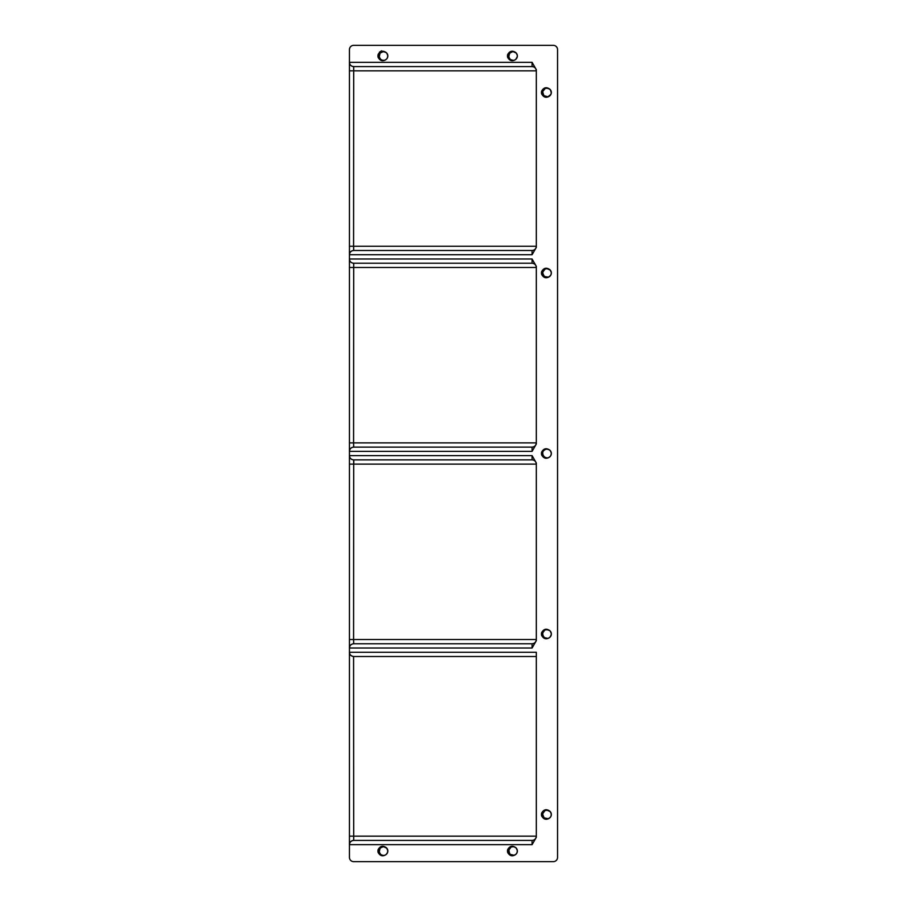 <?xml version="1.0" encoding="UTF-8"?>
<svg xmlns="http://www.w3.org/2000/svg" width="907" height="907" viewBox="0 0 907 907"><rect width="100%" height="100%" fill="white"/><g stroke="black" fill="none" stroke-linecap="round" stroke-linejoin="round"><path stroke-width="1.36" d="M384.659 60.191L385.282 59.953M387.64 57.22L387.708 54.942M380.01 58.751L379.183 57.198L380.078 53.094L383.423 51.552L386.325 52.663A4.41 4.41 0 0 1 386.348 59.261C382.969 61.687 380.237 61.064 378.128 57.39A5.476 5.476 0 0 1 378.128 54.545C380.226 50.871 382.969 50.248 386.348 52.663M379.296 57.526A4.41 4.41 0 0 1 379.171 57.13L379.421 57.81M379.364 54.25L379.16 54.873A4.41 4.41 0 0 1 379.183 54.771M379.409 54.148L379.205 54.703A4.41 4.41 0 0 1 379.33 54.341M383.378 60.372L383.967 60.338M387.085 58.411L386.303 59.295M387.47 54.227L387.164 53.649M379.149 57.039L379.33 57.606M381.983 60.134L382.561 60.281M387.811 55.61L387.72 55.01M385.475 59.862L386.631 58.989M387.686 57.062L387.799 56.427M382.709 51.62L382.074 51.778M379.387 54.205L379.171 54.817M383.434 60.372L384.024 60.327M387.119 58.365L387.425 57.787M387.448 54.182L387.13 53.604M387.697 57.005L387.799 56.37M382.652 51.631L382.017 51.801M387.153 58.309L387.448 57.731M387.425 54.125L387.108 53.558M384.058 51.608L383.355 51.563M380.124 53.059L379.693 53.626M382.096 60.168L382.731 60.316M387.799 55.497L387.674 54.851M385.396 52.039L384.806 51.79M379.024 55.678L379.047 56.393M387.708 56.96L387.754 55.157M382.595 51.642L381.87 51.846M379.341 54.307L379.081 55.248M382.198 60.202L383.695 60.361M387.176 58.263L387.788 56.574M387.595 54.533L387.04 53.456M383.944 51.597L383.298 51.574M380.078 53.094L379.67 53.672M379.194 57.198L379.455 57.867M382.153 60.179L382.845 60.327M387.788 55.44L386.597 52.901L384.693 51.756M381.155 52.187L380.589 52.595M379.024 55.746L379.058 56.506M387.731 56.903L387.731 55.044M387.21 58.218L387.799 56.461M387.55 54.431L386.518 52.833M385.305 51.982L382.482 51.665M380.044 53.139L379.296 54.42M379.205 57.254L379.852 58.547M387.788 55.384L386.983 53.366M383.423 51.552C375.396 51.699 380.26 64.488 386.348 59.261M548.168 457.729L549.188 457.287M551.32 453.081L551.173 454.713M547.034 449.101L549.461 449.895M542.908 455.269A4.41 4.41 0 0 1 542.874 455.212L542.681 454.622M542.862 455.167A4.41 4.41 0 0 1 542.692 454.668L542.919 455.291M542.545 453.16L542.545 453.806A4.41 4.41 0 0 1 542.533 453.715L542.556 453.103M542.715 452.242A4.41 4.41 0 0 1 542.84 451.879L542.647 452.514M544.279 457.003L546.83 457.899M547.805 449.18L547.204 449.112M547.692 449.158L547.091 449.101M542.84 451.89L542.703 454.736L544.756 457.321M548.996 457.389L550.141 456.527M551.195 454.6L551.309 453.953M550.628 455.892L549.812 456.833M545.549 457.684L546.127 457.831M551.218 454.543L551.32 453.897M546.161 449.169L545.481 449.35M542.885 451.788L542.658 452.457M547.012 457.899L547.658 457.842M550.662 455.847L550.991 455.212M550.934 451.652L550.583 451.04M545.606 457.695L546.241 457.842M551.309 453.024L551.195 452.378M548.916 449.566L548.316 449.328M542.545 453.217L542.556 453.919M551.229 454.486L551.275 452.695M550.436 450.824L549.574 449.974M546.105 449.18L545.424 449.373M545.719 457.729L547.238 457.888M550.696 455.802L551.297 454.101M551.105 452.071L550.549 450.994M547.522 449.135L546.808 449.101M543.599 450.632L543.18 451.21M542.715 454.736L542.964 455.393M545.663 457.718L546.354 457.865M551.309 452.967L550.118 450.439L548.213 449.294M546.048 449.192L544.109 450.133M542.545 453.273L542.567 454.044M551.241 454.43L551.252 452.582M550.368 450.734L549.54 449.951M550.719 455.745L551.32 453.988M551.071 451.958L550.027 450.36M547.465 449.124L545.991 449.203M543.565 450.677L542.817 451.958M542.726 454.781L543.372 456.085M551.297 452.91L550.492 450.892M548.814 449.521L546.932 449.09C538.905 449.226 543.769 462.026 549.857 456.799C546.49 459.225 543.747 458.602 541.638 454.929A5.476 5.476 0 0 1 541.649 452.071C543.747 448.398 546.479 447.775 549.869 450.201A4.41 4.41 0 0 1 549.857 456.799M384.659 855.256L385.237 855.04M387.708 850.006L387.652 852.285L386.257 854.405M380.158 853.997A4.41 4.41 0 0 1 380.112 853.941L379.194 852.263M380.078 853.906A4.41 4.41 0 0 1 380.033 853.85L379.183 852.263L380.078 848.158L383.355 846.628M379.296 852.591A4.41 4.41 0 0 1 379.171 852.195L379.398 852.818A4.41 4.41 0 0 1 379.353 852.739M379.16 852.149L379.353 852.716A4.41 4.41 0 0 1 379.319 852.637M379.035 850.63L379.035 851.344A4.41 4.41 0 0 1 379.013 850.902L379.5 853.045M384.715 855.233L385.328 854.995M387.652 852.24L387.21 853.283M386.711 848.102L386.325 847.728C382.969 845.313 380.226 845.936 378.128 849.61A5.476 5.476 0 0 0 378.128 852.455C380.237 856.129 382.969 856.752 386.348 854.326L387.425 852.886M382.04 855.21L382.618 855.358M387.799 850.619L387.697 849.961M379.035 850.687L379.035 851.401M382.709 846.684L381.96 846.877M379.364 849.315L379.149 849.995M383.491 855.437L384.137 855.369M387.153 853.374L387.47 852.75M387.425 849.19L387.074 848.578M382.096 855.233L382.731 855.38M387.799 850.562L387.674 849.916M385.396 847.104L384.806 846.855M379.024 850.743L379.047 851.458M387.708 852.024L387.754 850.222M386.926 848.351L386.053 847.512M383.944 846.662L381.904 846.9M380.078 848.158L379.137 850.04M382.153 855.244L383.695 855.426M387.595 849.598L387.04 848.521M387.788 850.505L386.597 847.966L384.693 846.821M381.155 847.251L380.589 847.66M379.024 850.811L379.058 851.571M386.631 854.054L385.668 854.813M387.731 851.968L387.731 850.108M386.847 848.26L386.019 847.478M387.55 849.496L386.518 847.898M385.305 847.047L382.482 846.73M380.044 848.204L379.296 849.485M379.205 852.319L379.852 853.612M382.198 855.267L383.57 855.437M387.788 850.449L386.983 848.43M386.348 847.739A4.41 4.41 0 0 1 386.348 854.326C380.26 859.553 375.396 846.764 383.423 846.616L383.185 846.628M551.32 633.585L551.309 634.515M548.814 630.025L546.932 629.594L549.755 630.626M542.715 632.746A4.41 4.41 0 0 1 542.84 632.383L542.703 635.24L543.52 636.782A4.41 4.41 0 0 1 543.338 636.555M542.908 635.773A4.41 4.41 0 0 1 542.874 635.705L542.681 635.127M542.862 635.671A4.41 4.41 0 0 1 542.692 635.172L542.919 635.796M542.908 632.236L542.692 632.848A4.41 4.41 0 0 1 542.692 632.814M549.551 637.542L549.88 637.281C546.49 639.73 543.747 639.106 541.638 635.433A5.476 5.476 0 0 1 541.649 632.576C543.747 628.902 546.479 628.279 549.869 630.694A4.41 4.41 0 0 1 549.857 637.304C543.769 642.53 538.905 629.73 546.944 629.594L546.694 629.594M550.198 636.952L551.32 634.458M547.851 629.696L547.261 629.617M547.692 629.662L547.091 629.605M546.218 629.662L545.583 629.821M546.944 638.403L547.545 638.358M550.628 636.397L550.946 635.818M550.957 632.213L550.651 631.635M547.635 629.651L547.034 629.605M545.549 638.188L546.127 638.324M546.161 629.673L545.481 629.855M542.885 632.292L542.658 632.961M544.461 637.644L547.658 638.347M550.662 636.351L550.968 635.773M550.934 632.156L550.617 631.589M547.579 629.651L545.424 629.866M545.606 638.199L546.241 638.347M551.309 633.528L551.195 632.882M548.916 630.07L548.316 629.821M542.545 633.721L542.556 634.424M551.229 634.991L551.275 633.199M550.436 631.329L549.574 630.478M544.676 630.229L542.647 633.018M551.105 632.576L550.549 631.499M542.545 633.778L543.316 636.51M551.309 633.471L550.118 630.943L548.213 629.787M548.508 638.12L549.188 637.78M551.241 634.934L551.252 633.086M550.368 631.238L549.54 630.456M546.048 629.685L545.345 629.9M550.719 636.249L551.32 634.492M551.071 632.462L550.027 630.864M543.565 631.181L542.817 632.462M549.812 637.338L550.934 635.864M551.297 633.415L550.492 631.397M508.589 55.474L509.031 57.98M510.267 59.454L512.432 60.35M517.251 54.953L517.307 56.653M508.566 55.746L509.337 58.479A4.41 4.41 0 0 0 509.541 58.751L508.725 57.198L509.609 53.094L512.965 51.552L516.287 53.082M508.838 57.538A4.41 4.41 0 0 1 508.714 57.13L508.94 57.753A4.41 4.41 0 0 1 508.85 57.572M517.194 57.175L517.319 56.54M513.827 51.654L513.237 51.574M516.242 53.037L515.856 52.663A4.41 4.41 0 0 1 515.879 59.261C512.512 61.687 509.768 61.064 507.659 57.39M517.228 57.062L517.341 56.427M512.24 51.62L511.605 51.778M508.929 54.205L508.714 54.817M512.977 60.372L513.566 60.327M516.979 54.182L516.673 53.604M508.702 57.084L508.895 57.651M515.709 59.409L514.972 59.885M517.341 55.554L517.239 54.953M517.239 57.005L517.341 56.37M512.183 51.631L511.503 51.812M508.906 54.25L508.68 54.93M513.033 60.372L513.679 60.304M516.684 58.309L517.013 57.685M516.956 54.125L516.605 53.513M513.6 51.608L511.446 51.835M517.341 55.497L517.217 54.851M514.938 52.039L514.348 51.79M508.566 55.678L508.578 56.393M517.251 56.96L517.296 55.157M510.698 52.187L508.668 54.976M510.494 59.613L513.226 60.361M515.8 59.34L517.33 56.574M517.126 54.533L516.582 53.456M517.33 55.44L516.14 52.901L514.235 51.756M517.262 56.903L517.273 55.055M516.752 58.218L517.341 56.461M517.092 54.431L516.049 52.833M513.487 51.597L511.333 51.869M509.587 53.139L508.634 55.089M508.748 57.254L509.394 58.547M511.741 60.202L513.113 60.372M515.845 59.295L516.956 57.821M517.319 55.384L516.514 53.366M514.836 51.982L512.716 51.563M512.965 51.552C504.927 51.699 509.791 64.488 515.879 59.261M548.111 277.236L548.701 277.02M551.32 272.576L551.286 273.687M542.692 274.175L542.919 274.787A4.41 4.41 0 0 1 542.874 274.696M542.556 272.599L542.545 273.188A4.41 4.41 0 0 1 542.533 272.871M542.715 271.749A4.41 4.41 0 0 1 542.84 271.374L542.703 274.231L543.52 275.773M547.579 268.642L545.288 268.903L542.601 272.145L542.771 274.413M549.551 276.544L549.88 276.272C546.49 278.721 543.747 278.098 541.638 274.424A5.476 5.476 0 0 1 541.649 271.578C543.747 267.894 546.479 267.27 549.869 269.696A4.41 4.41 0 0 1 549.857 276.295C543.769 281.521 538.905 268.721 546.944 268.585L544.971 269.039L542.556 272.485L544.109 276.386L548.236 277.213L550.118 276.034M551.331 272.758L551.229 273.982M548.236 277.202L550.141 276.023M551.173 274.209L551.32 273.449M551.184 274.152L550.696 275.297M550.606 275.433L548.565 277.1L544.381 276.601L542.522 272.826L544.676 269.209L546.808 268.597M550.98 271.261L550.674 270.683M547.692 268.665L547.091 268.597M546.218 268.653L545.583 268.812M542.908 271.227L542.703 271.794M546.944 277.395L547.545 277.361M550.628 275.388L550.946 274.821M550.957 271.204L550.651 270.637M547.635 268.653L547.034 268.597M546.161 268.665L545.481 268.846M542.885 271.284L542.658 271.953M547.012 277.395L547.658 277.338M550.662 275.343L550.968 274.764M550.934 271.159L550.617 270.581M545.606 277.191L546.241 277.338M551.309 272.519L551.195 271.873M548.916 269.062L548.316 268.823M542.545 272.712L542.556 273.415M550.436 270.32L549.574 269.47M546.105 268.676L545.379 268.88M542.862 271.329L542.59 272.281M551.105 271.567L550.549 270.49M543.599 270.127L543.18 270.705M542.715 274.231L542.964 274.889M545.663 277.213L546.354 277.361M551.309 272.463L550.118 269.935L548.213 268.789M544.676 269.22L544.109 269.628M542.545 272.769L542.567 273.54M551.241 273.925L551.252 272.077M550.368 270.229L549.54 269.447M546.048 268.687L545.345 268.891M550.719 275.24L551.32 273.495M551.071 271.454L550.027 269.855M547.465 268.619L546.694 268.597M551.297 272.406L550.492 270.388M548.814 269.016L546.932 268.585L550.3 270.139M514.19 855.256L514.779 855.04M517.251 850.006L517.194 852.24M516.321 848.192L515.482 847.421M510.709 854.825A4.41 4.41 0 0 1 510.448 854.655L512.376 855.392M508.838 852.591A4.41 4.41 0 0 1 508.714 852.195L508.94 852.818A4.41 4.41 0 0 1 508.895 852.739M508.566 851.322A4.41 4.41 0 0 1 508.555 850.902L509.031 853.045M508.906 849.315L508.702 849.938A4.41 4.41 0 0 1 508.714 849.836M508.929 849.269L508.725 849.825A4.41 4.41 0 0 1 508.861 849.406L509.496 853.748M510.301 854.541L512.432 855.414M513.6 846.673L515.743 847.614M513.884 846.73L513.294 846.639M513.77 846.707L513.181 846.639M513.543 846.673L511.106 847.025L508.589 850.403L510.051 854.349L514.156 855.278L516.06 854.156M508.578 850.63L508.566 851.288M512.24 846.684L511.661 846.832M513.657 846.684L513.067 846.628M508.702 852.149L508.918 852.773M511.582 855.21L512.206 855.369M517.341 850.619L517.239 850.018M512.183 846.696L511.548 846.866M516.684 853.374L516.99 852.795M516.956 849.19L516.639 848.623M511.627 855.233L512.262 855.38M517.341 850.562L517.217 849.916M514.938 847.104L514.348 846.855M508.566 850.743L508.578 851.458M517.251 852.024L517.296 850.222M516.457 848.351L515.595 847.512M512.126 846.707L511.446 846.9M508.884 849.371L508.668 850.04M516.718 853.328L517.33 851.639M517.126 849.598L516.582 848.521M517.33 850.505L516.14 847.966L514.235 846.821M510.698 847.251L509.621 848.158M508.566 850.811L508.736 852.263M517.262 851.968L517.273 850.108M516.389 848.26L515.561 847.478M512.07 846.719L511.367 846.934M516.752 853.283L517.341 851.526M517.092 849.496L516.049 847.898M513.487 846.662L512.013 846.73M509.587 848.204L508.838 849.485M508.748 852.319L509.394 853.612M511.741 855.267L513.113 855.437M515.879 847.739A4.41 4.41 0 0 1 515.879 854.326L516.956 852.886M517.319 850.449L516.514 848.43M514.836 847.047L512.954 846.628C504.927 846.764 509.791 859.553 515.879 854.326C512.512 856.752 509.768 856.129 507.659 852.455M542.567 814.01L542.533 814.35A4.41 4.41 0 0 0 542.545 814.803L542.556 814.112M542.715 813.25A4.41 4.41 0 0 1 542.84 812.887L542.703 815.744L543.52 817.286A4.41 4.41 0 0 1 543.338 817.048M542.817 816.073A4.41 4.41 0 0 1 542.681 815.676L542.919 816.3A4.41 4.41 0 0 1 542.874 816.209M542.885 812.785L542.681 813.409A4.41 4.41 0 0 1 542.692 813.318M547.851 810.2L547.261 810.121M547.692 810.166L547.091 810.11M544.824 810.643L544.234 811.028M546.218 810.166L545.583 810.314M542.908 812.74L542.692 813.352M546.944 818.908L547.545 818.862M550.957 812.717L550.651 812.139M547.635 810.155L547.034 810.11M547.579 810.155L544.971 810.552L542.556 813.987L544.109 817.899L548.236 818.726L550.118 817.547M551.32 814.089L551.218 813.5M542.545 814.169L542.545 814.815M546.161 810.178L545.526 810.336M550.934 812.661L550.617 812.094M545.606 818.704L546.241 818.851M551.309 814.033L551.195 813.386M548.916 810.575L548.316 810.325M542.545 814.225L542.556 814.928M551.229 815.495L551.275 813.704M550.436 811.822L549.574 810.983M546.105 810.178L545.424 810.37M542.862 812.842L542.647 813.522M545.719 818.738L547.204 818.896M550.696 816.799L551.297 815.121M551.105 813.069L550.549 812.003M547.465 810.132L546.808 810.11M544.676 810.733L543.18 812.207M542.545 814.282L542.964 816.402M551.309 813.976L550.118 811.448L548.213 810.291M551.241 815.438L551.252 813.59M550.368 811.731L549.54 810.96M546.048 810.189L545.334 810.404M550.719 816.754L551.32 815.008M551.071 812.967L550.027 811.368M548.814 810.518L545.991 810.2M543.565 811.686L542.817 812.967M542.726 815.79L543.372 817.082M549.812 817.842L550.934 816.368M551.297 813.919L550.492 811.901M549.857 811.209A4.41 4.41 0 0 1 549.857 817.808C546.49 820.234 543.747 819.611 541.638 815.937A5.476 5.476 0 0 1 541.649 813.08C543.747 809.407 546.479 808.783 549.869 811.198M550.288 811.652L546.944 810.098C538.905 810.234 543.769 823.034 549.857 817.808M542.567 92.004L542.545 92.797A4.41 4.41 0 0 1 542.533 92.367L543.01 94.498M548.168 96.72L548.803 96.482M551.229 91.471L551.161 93.738L549.778 95.859M550.3 89.646L549.461 88.886M543.225 94.861L543.542 95.292A4.41 4.41 0 0 1 543.338 95.042L542.726 93.784M542.817 94.056A4.41 4.41 0 0 1 542.681 93.659L542.919 94.283A4.41 4.41 0 0 1 542.874 94.192L542.681 93.614M542.885 90.779L542.681 91.392A4.41 4.41 0 0 1 542.692 91.301M542.908 90.723L542.703 91.29A4.41 4.41 0 0 1 542.84 90.87L542.703 93.727L543.52 95.269M547.579 88.138L545.288 88.398L542.601 91.641L543.86 95.654L547.907 96.8L550.9 94.419M551.309 93.024L550.481 89.861L548.746 88.478M547.522 88.126L550.22 89.566M547.805 88.172L547.204 88.104M547.749 88.16L547.148 88.092M542.556 92.095L542.545 92.809M547.635 88.149L547.034 88.092M545.549 96.675L546.184 96.834M551.32 92.072L551.207 91.426M548.962 88.591L548.372 88.33M543.282 94.952L542.545 92.265M546.411 96.868L544.506 96.165L547.329 96.879M550.662 94.838L550.968 94.26M550.934 90.655L550.617 90.076M545.606 96.686L546.241 96.834M551.309 92.015L551.195 91.369M548.916 88.557L548.316 88.319M544.722 88.693L544.143 89.09M542.545 92.208L542.567 92.979M551.229 93.478L551.275 91.686M550.436 89.816L549.574 88.965M547.465 88.126L545.424 88.364M544.676 88.716L542.647 91.505M545.719 96.72L547.204 96.89M551.105 91.063L550.549 89.986M551.309 91.958L550.118 89.43L548.213 88.285M551.241 93.421L551.252 91.573M550.368 89.725L549.54 88.943M546.048 88.183L545.334 88.398M550.719 94.736L551.32 92.99M551.071 90.949L550.027 89.362M548.814 88.512L545.991 88.194M543.565 89.668L542.817 90.949M549.812 95.825L550.934 94.351M551.297 91.902L550.492 89.884M549.857 89.192A4.41 4.41 0 0 1 549.857 95.791C546.49 98.217 543.747 97.593 541.638 93.92A5.476 5.476 0 0 1 541.649 91.074C543.747 87.389 546.479 86.766 549.869 89.192M546.694 88.092L546.932 88.081C538.905 88.217 543.769 101.017 549.857 95.791M377.947 55.951L378.31 54.023M379.398 52.232L381.552 50.826M377.992 55.27L378.049 57.028M507.637 57.277L507.489 56.211M507.591 54.851L507.705 57.504L507.625 54.715M507.523 55.282L507.591 57.039M507.671 57.39A5.476 5.476 0 0 1 507.671 54.545C509.768 50.871 512.512 50.248 515.89 52.663M541.706 816.107L541.502 815.155M541.513 815.291L541.57 813.398M541.456 814.486L541.683 813.001M541.524 813.67L541.536 815.438M541.502 813.817L541.558 815.574M541.49 272.417L541.672 271.51M541.672 274.526L541.604 271.749M541.456 272.984L541.683 271.488M541.502 272.304L541.536 273.925M541.49 452.922L541.672 452.003M541.615 454.815L541.468 453.749M541.672 455.031L541.604 452.242M541.524 452.661L541.49 454.146M541.683 455.053L541.547 452.525M541.502 452.808L541.558 454.566M377.97 850.449L378.151 849.576M378.185 852.625L377.981 851.673M378.049 852.092L378.06 849.916M541.49 91.913L541.468 92.786M541.615 93.806L541.57 91.38M541.672 94.011L541.638 91.108M541.456 92.48L541.683 90.983M541.706 94.079L541.513 93.285M541.49 633.426L541.66 632.553M541.672 635.535L541.604 632.746M541.683 635.546L541.57 632.893M541.456 633.993L541.683 632.496M541.524 633.165L541.536 634.923M541.502 633.313L541.558 635.07M507.603 852.195L507.489 850.959M507.512 850.449L507.682 849.576M507.637 852.342L507.625 849.78M507.693 852.546L507.659 849.644M507.727 852.625L507.523 851.673M507.671 852.455A5.476 5.476 0 0 1 507.671 849.61C509.768 845.936 512.512 845.313 515.89 847.728M532.069 263.223C534.642 263.483 536.06 264.901 536.32 267.474L349.444 267.474L349.444 258.983L349.444 451.38C349.705 448.806 351.122 447.389 353.696 447.128A4.252 4.252 0 0 0 349.444 451.38L349.444 442.877L353.583 442.877L353.696 263.223C351.122 262.973 349.705 261.556 349.444 258.983A4.252 4.252 0 0 0 353.696 263.223L532.069 263.223C534.654 263.483 536.071 264.901 536.32 267.474A4.252 4.252 0 0 0 532.069 263.223L532.069 263.223C534.654 263.483 536.071 264.901 536.32 267.474A4.252 4.252 0 0 0 532.069 263.223L532.069 258.983L349.444 258.983L349.444 246.239L349.444 254.731C349.705 252.157 351.122 250.74 353.696 250.491A4.252 4.252 0 0 0 349.444 254.731L532.069 254.731L536.32 247.373L536.32 69.692L532.069 62.334L532.069 66.585C534.654 66.846 536.06 68.252 536.32 70.837A4.252 4.252 0 0 0 532.069 66.585L353.696 66.585C351.122 66.324 349.705 64.919 349.444 62.334L349.444 246.239L353.583 246.239L353.696 66.585A4.252 4.252 0 0 1 349.444 62.334L349.444 49.602A4.252 4.252 0 0 1 353.696 45.35L553.304 45.35A4.252 4.252 0 0 1 557.556 49.602L557.556 857.398A4.252 4.252 0 0 1 553.304 861.65L353.696 861.65A4.252 4.252 0 0 1 349.444 857.398L349.444 844.666C349.705 842.081 351.122 840.676 353.696 840.415A4.252 4.252 0 0 0 349.444 844.666L349.444 652.269L349.444 844.666L532.069 844.666L536.32 837.308L536.32 652.269L349.444 652.269C349.399 654.503 350.782 655.92 353.583 656.509L353.696 656.509C351.122 656.26 349.705 654.843 349.444 652.269L349.444 648.017C349.705 645.444 351.122 644.027 353.696 643.777A4.252 4.252 0 0 0 349.444 648.017L349.444 639.526L349.444 648.017L532.069 648.017L536.32 640.659L536.32 462.978L532.069 455.62L532.069 459.872C534.642 460.121 536.06 461.538 536.32 464.123A4.252 4.252 0 0 0 532.069 459.872L353.696 459.872C351.122 459.611 349.705 458.194 349.444 455.62L349.444 639.526L353.583 639.526L353.696 459.872A4.252 4.252 0 0 1 349.444 455.62L349.444 451.38L532.069 451.38L536.32 444.022L536.32 266.341L532.069 258.983M353.696 447.128L353.583 442.877L536.32 442.877C536.071 445.462 534.654 446.879 532.069 447.128L532.069 447.128A4.252 4.252 0 0 0 536.32 442.877C536.071 445.462 534.654 446.879 532.069 447.128L353.696 447.128M353.696 643.777L353.583 639.526L536.32 639.526C536.071 642.099 534.654 643.517 532.069 643.777L532.069 643.777A4.252 4.252 0 0 0 536.32 639.526C536.071 642.099 534.654 643.517 532.069 643.777L353.696 643.777M349.444 836.163L536.32 836.163C536.071 838.748 534.654 840.165 532.069 840.415C534.654 840.165 536.071 838.748 536.32 836.163A4.252 4.252 0 0 1 532.069 840.415L353.696 840.415L353.583 656.509M536.32 464.123C536.06 461.538 534.642 460.121 532.069 459.872A4.252 4.252 0 0 1 536.32 464.123L349.444 464.123L349.444 455.62L532.069 455.62M536.32 70.837C536.06 68.263 534.654 66.846 532.069 66.585A4.252 4.252 0 0 1 536.32 70.837L349.444 70.837L349.444 62.334L532.069 62.334M353.696 250.491L353.583 246.239L536.32 246.239C536.071 248.824 534.654 250.23 532.069 250.491L532.069 250.491A4.252 4.252 0 0 0 536.32 246.239C536.071 248.824 534.654 250.23 532.069 250.491L353.696 250.491M353.696 656.509L536.32 656.509M507.716 852.603L507.523 850.335M510.652 847.285L509.144 848.827M514.972 854.95L516.162 854.054M544.619 630.252L543.112 631.794M542.533 633.834L543.01 636.011M544.506 637.678L546.411 638.381M548.95 637.916L550.141 637.031M544.619 88.75L543.112 90.292M548.95 96.403L550.141 95.518M381.11 847.285L379.602 848.827M380.997 854.7L382.901 855.414M386.779 848.181L383.423 846.616M544.619 449.759L543.112 451.301M542.533 453.33L543.01 455.507M544.619 269.254L543.112 270.796M542.533 272.826L543.372 275.603L546.411 277.372M544.619 810.756L543.112 812.298M542.533 814.339L543.01 816.515M548.95 818.42L550.141 817.536M551.161 815.756L551.229 813.488M510.652 52.221L509.144 53.762M381.11 52.221L379.602 53.762M379.024 55.803L379.5 57.98M380.997 59.635L382.901 60.35M532.069 447.128A4.252 4.252 0 0 0 536.32 442.877C536.06 445.462 534.642 446.879 532.069 447.128L532.069 451.38M532.069 643.777A4.252 4.252 0 0 0 536.32 639.526C536.06 642.099 534.642 643.517 532.069 643.777L532.069 648.017M536.32 836.163C536.06 838.737 534.654 840.154 532.069 840.415L532.069 844.666M532.069 250.491A4.252 4.252 0 0 0 536.32 246.239C536.06 248.813 534.642 250.23 532.069 250.491L532.069 254.731M353.787 459.872L353.787 464.123M557.556 857.398L557.556 49.602"/></g></svg>
